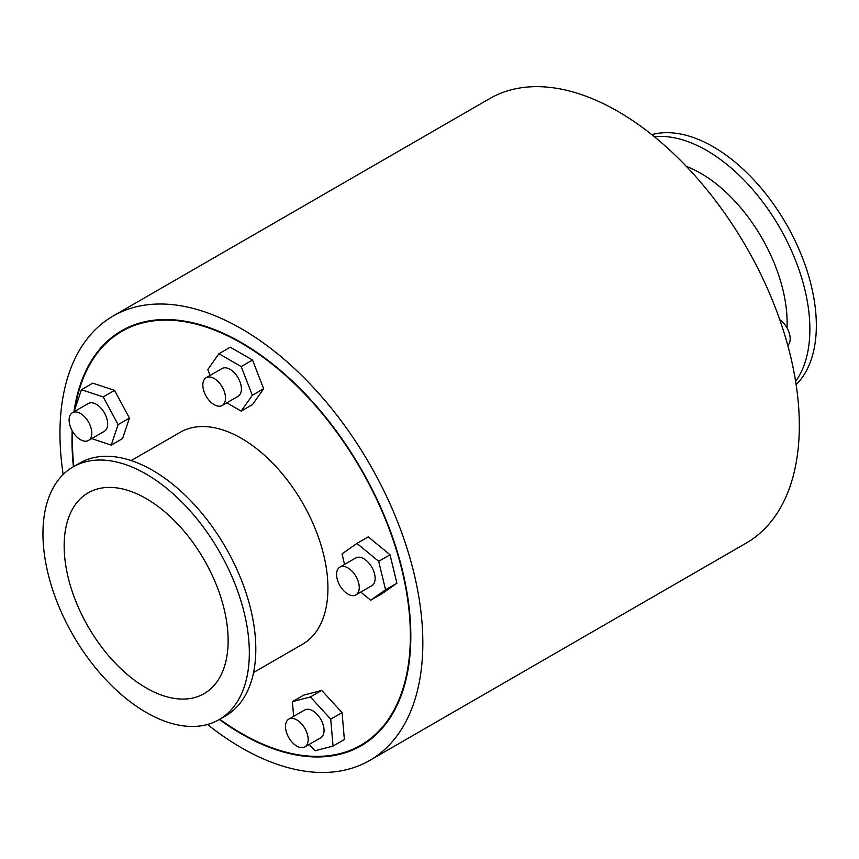 <?xml version="1.0" encoding="UTF-8"?>
<svg xmlns="http://www.w3.org/2000/svg" width="859" height="859" viewBox="0 0 859 859"><rect width="100%" height="100%" fill="white"/><g stroke="black" fill="none" stroke-linecap="round" stroke-linejoin="round"><path stroke-width="1.29" d="M779.757 319.688A16.042 9.256 60 0 1 789.217 332.938A16.042 9.256 60 0 1 787.778 345.425M787.037 327.891A122.365 70.642 -120 0 0 686.287 166.324M795.627 381.385A145.933 84.257 -120 0 0 779.65 227.495A145.933 84.257 -120 0 0 654.354 136.71M796.132 384.628A145.933 84.257 -120 0 0 786.114 223.759A145.933 84.257 -120 0 0 651.809 134.648M378.69 561.324L390.029 554.774L368.253 536.864L356.914 543.414L378.69 561.324L385.562 589.746L370.669 600.248L360.769 592.098M390.029 554.774L396.912 583.197L385.562 589.746M396.912 583.197L382.008 593.698L370.669 600.248M344.556 564.417L342.022 553.915L356.914 543.414M355.937 594.879L371.807 585.72A16.042 9.256 -120 0 0 371.807 567.198A16.042 9.256 -120 0 0 355.776 557.942L339.896 567.101A16.042 9.256 60 0 1 355.937 576.368A16.042 9.256 60 0 1 355.937 594.879A16.042 9.256 60 0 1 351.417 595.47A16.042 9.256 60 0 1 338.253 582.252A16.042 9.256 60 0 1 339.896 567.101M293.649 716.363L292.371 701.674L303.71 695.124L321.728 690.421L342.065 712.616L330.715 719.166L333.045 746.063L315.038 750.777L309.208 744.409M342.065 712.616L344.384 739.524L333.045 746.063M292.371 701.674L310.389 696.96L330.715 719.166M321.728 690.421L310.389 696.96M304.859 746.922L320.729 737.763A16.042 9.256 -120 0 0 320.729 719.241A16.042 9.256 -120 0 0 304.698 709.985L288.817 719.144A16.042 9.256 60 0 1 304.859 728.411A16.042 9.256 60 0 1 304.859 746.922A16.042 9.256 60 0 1 287.658 735.433A16.042 9.256 60 0 1 288.817 719.144M75.077 411.16L74.55 410.183L81.433 389.707L103.209 396.933L118.102 424.636L111.219 445.112L91.666 438.616M103.209 396.933L114.548 390.383L92.772 383.157L81.433 389.707M114.548 390.383L129.441 418.086L118.102 424.636M129.441 418.086L122.558 438.562L111.219 445.112M88.466 440.463L104.347 431.293A16.042 9.256 -120 0 0 99.827 406.973A16.042 9.256 -120 0 0 88.305 403.515L72.435 412.685A16.042 9.256 60 0 1 83.957 416.143A16.042 9.256 60 0 1 88.466 440.463A16.042 9.256 60 0 1 72.435 431.207A16.042 9.256 60 0 1 72.435 412.685M210.079 375.447L207.803 369.574L218.927 353.736L241.186 366.589L252.321 395.28L241.186 411.107L226.819 402.817M241.186 366.589L252.525 360.039L230.266 347.186L218.927 353.736M252.525 360.039L263.659 388.73L252.321 395.28M263.659 388.73L252.525 404.568L241.186 411.107M222.202 405.48L238.083 396.31A16.042 9.256 -120 0 0 241.4 388.966A16.042 9.256 -120 0 0 234.4 372.827A16.042 9.256 -120 0 0 222.041 368.532L206.16 377.702A16.042 9.256 60 0 1 218.519 381.997A16.042 9.256 60 0 1 225.52 398.136A16.042 9.256 60 0 1 222.202 405.48A16.042 9.256 60 0 1 206.16 396.224A16.042 9.256 60 0 1 206.16 377.702M131.191 460.585L180.218 432.281A122.365 70.642 60 0 1 302.583 502.923A122.365 70.642 60 0 1 302.583 644.218L253.555 672.522M219.109 719.627L225.573 715.901A145.933 84.257 -120 0 0 225.573 547.376A145.933 84.257 -120 0 0 79.64 463.119L73.176 466.856A145.933 84.257 -120 0 0 42.95 533.664A145.933 84.257 -120 0 0 106.656 680.532A145.933 84.257 -120 0 0 219.109 719.627A145.933 84.257 -120 0 0 219.109 551.113A145.933 84.257 -120 0 0 73.176 466.856M64.157 545.905A115.944 66.948 -120 0 0 114.773 662.59A115.944 66.948 -120 0 0 204.12 693.653A115.944 66.948 -120 0 0 204.12 559.767A115.944 66.948 -120 0 0 88.166 492.83A115.944 66.948 -120 0 0 64.157 545.905M72.628 431.529A238.952 137.955 -120 0 0 72.435 440.699A238.952 137.955 -120 0 0 73.82 466.48M219.764 719.251A238.952 137.955 -120 0 0 360.877 745.183A238.952 137.955 -120 0 0 360.877 469.272A238.952 137.955 -120 0 0 121.924 331.306A238.952 137.955 -120 0 0 74.83 409.367M74.669 410.387A238.952 137.955 -120 0 0 74.497 411.493M207.481 724.481A256.594 148.145 -120 0 0 369.692 760.462L746.181 543.103A256.594 148.145 -120 0 0 746.181 246.812A256.594 148.145 -120 0 0 489.587 98.667L113.098 316.026A256.594 148.145 -120 0 0 59.958 433.494A256.594 148.145 -120 0 0 63.158 474.501M369.692 760.462A256.594 148.145 -120 0 0 369.692 464.171A256.594 148.145 -120 0 0 113.098 316.026M72.188 430.778A239.597 138.331 -120 0 0 71.984 440.431A239.597 138.331 -120 0 0 73.423 466.716M219.356 719.488A239.597 138.331 -120 0 0 361.199 745.741A239.597 138.331 -120 0 0 361.199 469.078A239.597 138.331 -120 0 0 121.602 330.747A239.597 138.331 -120 0 0 73.949 411.805M130.686 326.248L121.924 331.306M369.638 740.125L360.877 745.183"/></g></svg>
